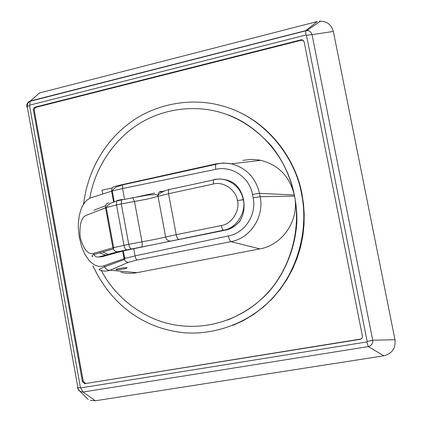<?xml version="1.0" encoding="UTF-8"?>
<svg xmlns="http://www.w3.org/2000/svg" width="422" height="422" viewBox="0 0 422 422"><rect width="100%" height="100%" fill="white"/><g stroke="black" fill="none" stroke-linecap="round" stroke-linejoin="round"><path stroke-width="0.63" d="M80.855 387.892L366.829 341.947L367.166 341.456L306.477 35.269L305.992 34.963L29.804 105.12L29.524 105.584L80.428 387.56L83.013 392.038L80.111 391.479C78.555 390.223 77.833 389.015 77.938 387.844L77.474 387.718M79.969 391.4L77.542 388.061M90.324 400.383L95.361 400.768L383.814 355.804L368.295 346.61L83.013 392.038L95.361 400.768M367.166 341.456L372.716 340.222C372.942 343.629 371.471 345.76 368.295 346.61L366.829 341.947M383.814 355.804C392.08 353.647 395.799 348.298 394.981 339.752L333.354 31.444L312.037 34.636L372.716 340.222L394.981 339.752M305.992 34.963L305.586 30.97L307.327 30.563C309.431 30.627 311.003 31.982 312.037 34.636L306.477 35.269M333.354 31.444C331.354 24.434 326.686 21.01 319.338 21.174M305.676 30.685L317.286 21.543L39.562 92.951L30.431 100.953L305.676 30.685M112.326 187.911L101.971 190.206M111.914 188.08L112.273 187.985M215.705 163.921L123.198 184.419L122.681 184.873L215.536 164.427C220.289 163.024 225.533 162.823 231.267 163.831L223.655 163.008L216.038 163.847L215.536 164.422L215.679 169.354L122.565 188.518L112.252 190.971C111.603 191.039 114.837 187.521 116.525 186.962L122.675 184.883L122.565 188.518L124.537 199.168M253.168 197.807L260.158 196.726L294.567 196.093L294.356 195.011L259.504 193.339L260.158 196.726C264.441 216.813 250.33 238.256 230.913 241.653C229.953 241.136 229.114 239.227 228.402 235.935C244.839 233.028 256.787 214.803 253.168 197.807L252.514 194.415C249.529 177.293 231.836 165.429 215.679 169.354M231.842 163.963C246.553 168.109 255.769 177.905 259.504 193.339L252.514 194.415M294.356 195.011C289.513 175.921 277.871 164.263 259.44 160.038L251.148 159.368L242.798 160.36M89.833 198.182C94.502 169.238 113.618 138.532 141.433 122.364C169.269 106.165 200.956 105.669 224.013 113.56C252.24 121.953 285.62 151.519 294.166 194.083M112.21 190.987L89.923 198.14L86.515 200.487L84.954 202.175L82.184 206.585L81.013 209.301L79.209 215.763L78.307 223.57L78.281 227.901L79.241 236.948L81.805 247.239L84.996 254.471L88.694 259.941L90.635 262.025L94.607 264.974L98.569 266.372L102.409 266.287L124.057 258.697L124.342 259.588C125.329 261.466 126.742 262.357 128.583 262.252L137.203 260.005C136.29 259.667 135.573 258.296 135.045 255.896L228.402 235.935M113.581 201.922L111.593 191.155C111.429 188.692 112.421 187.12 114.573 186.434L122.612 184.546M93.61 253.369L112.901 247.804L105.553 207.861L86.626 215.141C81.267 217.193 79.141 224.636 80.254 237.475L80.28 237.612C83.709 249.692 88.151 254.946 93.61 253.369L93.958 254.482C95.04 256.423 96.543 257.278 98.468 257.045L117.938 251.654L150.596 245.214L123.377 250.89L102.309 256.681L98.468 257.045M126.473 249.745C125.424 249.529 124.585 248.041 123.962 245.277L116.514 204.95L106.286 207.598L113.65 247.593L113.265 248.964L112.901 247.804L128.757 244.306L121.283 203.921L116.514 204.95L116.657 200.972L117.363 200.45L121.816 199.485M237.407 200.471C236.257 189.969 223.09 181.022 213.411 184.024L168.536 193.714L176.232 234.669L221.328 225.522C231.398 224.388 240.255 210.768 237.438 200.619L243.51 199.611C241.69 191.556 238.05 185.801 232.58 182.341L232.749 182.436M237.438 200.619L243.241 199.738C246.706 212.166 235.829 228.845 223.502 230.206L224.915 230.148C231.098 228.793 236.114 225.696 239.976 220.854L240.129 220.88C235.576 226.192 230.612 229.294 225.242 230.185L163.979 242.518L223.502 230.206C222.684 229.932 221.956 228.371 221.328 225.522M225.126 179.608L228.777 180.611L232.58 182.341L228.977 180.711M239.976 220.854C243.663 214.983 244.85 207.951 243.536 199.759M163.979 242.518L150.596 245.214M127.017 267.696L126.7 268.192C123.235 269.431 113.534 270.37 116.509 269.22C117.632 268.603 126.199 267.326 127.017 267.696M137.203 260.005L230.913 241.653L259.868 248.88L137.029 272.665L110.063 270.217L128.583 262.252M104.266 265.696L104.624 266.831C105.88 269.225 107.694 270.354 110.063 270.217C106.734 271.404 103.316 271.362 99.824 270.091M122.654 251.079L124.057 258.697L124.669 258.47M124.706 258.459L135.045 255.896L133.695 248.611M93.805 210.288L105.648 205.678M136.95 196.932L154.726 193.076M159.316 192.079L164.68 190.913M224.029 179.508L226.857 180.057M294.567 196.093C299.631 219.83 282.756 245.05 259.868 248.88M294.741 197.027C301.925 236.473 285.942 275.202 264.8 295.801C245.44 315.809 212.113 330.885 175.879 325.088C143.042 319.992 114.357 296.297 101.19 270.207M137.029 272.665C131.574 273.693 126.189 273.556 120.866 272.259M228.038 114.995C243.114 120.724 257.357 130.804 270.776 145.242C287.63 165.609 297.763 194.342 296.808 222.895C294.857 251.264 283.083 275.93 268.134 292.588C257.32 304.22 243.694 313.409 227.258 320.156M92.945 265.823C111.582 305.913 143.913 326.385 176.338 331.681C207.139 337.278 248.157 326.037 274.685 295.669C301.234 265.338 307.875 223.85 301.603 194.189C296.175 161.114 268.972 120.977 227.395 107.457C191.129 95.219 152.875 105.22 129.427 123.15C107.341 139.582 88.282 167.049 83.556 204.127M233.54 109.746C272.232 124.87 296.682 162.802 302.01 194.241L303.487 203.826L304.204 213.943L304.046 224.515L302.901 235.423L300.686 246.532L297.32 257.684L292.768 268.677L287.034 279.317L280.15 289.402L272.206 298.729L263.323 307.121L253.659 314.437L243.394 320.567L232.722 325.446M303.55 40.581L301.661 40.148L35.828 107.357L34.588 108.396L34.224 110.047L83.266 381.372L85.793 383.514L360.567 339.061L361.712 338.581M85.001 383.83L82.469 381.683L33.349 109.847L33.713 108.19L34.957 107.146L301.255 39.789L302.648 39.948L304.146 41.789L362.477 336.408L361.955 338.307L360.272 339.309L85.793 383.514M33.349 109.847L34.224 110.047M34.957 107.146L35.828 107.357M301.255 39.789L301.661 40.148M29.804 105.12L30.11 101.28L30.431 100.953C27.688 101.939 26.486 103.891 26.818 106.819M80.428 387.56L77.938 387.844L27.182 106.444L29.524 105.584M26.844 106.977L27.182 106.444C27.219 103.976 28.19 102.256 30.11 101.28L306.899 30.537M162.57 191.81L162.934 191.293M108.19 254.355L102.641 252.003M104.878 208.041L98.431 210.599M99.497 252.899L105.621 255.062M132.265 197.538L132.788 197.591L134.502 201.468L121.283 203.921L121.415 199.938L116.657 200.972L110.342 203.362C107.373 205.688 106.022 207.102 106.286 207.598L105.553 207.861C105.326 205.092 106.45 203.378 108.923 202.724M141.428 246.875C142.23 246.311 142.42 244.628 142.003 241.827L134.502 201.468L147.705 199.02L158.039 196.388L165.651 237.027C166.426 239.78 168.014 241.12 170.409 241.041M178.569 239.253C177.636 239.01 176.86 237.48 176.232 234.669L155.233 239.348L128.757 244.306C129.375 247.07 130.208 248.563 131.253 248.78M92.233 255.458L93.958 254.482L113.265 248.964C114.394 250.995 115.95 251.892 117.938 251.654M169.153 189.198L168.547 189.705L168.536 193.714L158.039 196.388L157.949 195.66L156.066 194.531L147.774 195.048L121.415 199.938L122.116 199.421M243.51 199.611L243.214 199.59C241.257 190.058 235.376 183.491 225.575 179.877L220.374 178.981L214.598 179.334L213.305 179.983L168.547 189.705C169.644 189.362 159.838 191.709 157.949 195.66C158.034 193.155 159.073 191.699 161.077 191.282M227.194 180.104L225.575 179.877C221.476 178.791 217.388 178.822 213.305 179.983L213.411 184.024M224.915 230.148L225.242 230.185M360.272 339.309L360.567 339.061M82.469 381.683L83.266 381.372M80.143 391.495L88.235 399.486M306.942 30.537L320.556 21.111M101.95 190.106L102.667 194.009M231.267 163.831L260.828 160.323M114.241 201.695L112.263 190.971M92.909 256.734L91.912 256.254L92.249 255.484M126.7 268.192L126.6 267.659M124.342 259.588L104.624 266.831M123.324 250.9L124.717 258.454L124.321 259.541M104.598 266.773L99.086 269.421M99.771 270.075L99.133 269.463M85.408 383.503L84.616 383.82M303.054 40.306L302.648 39.948M107.125 216.396L107.905 216.402M125.049 258.064L123.456 254.186"/></g></svg>
